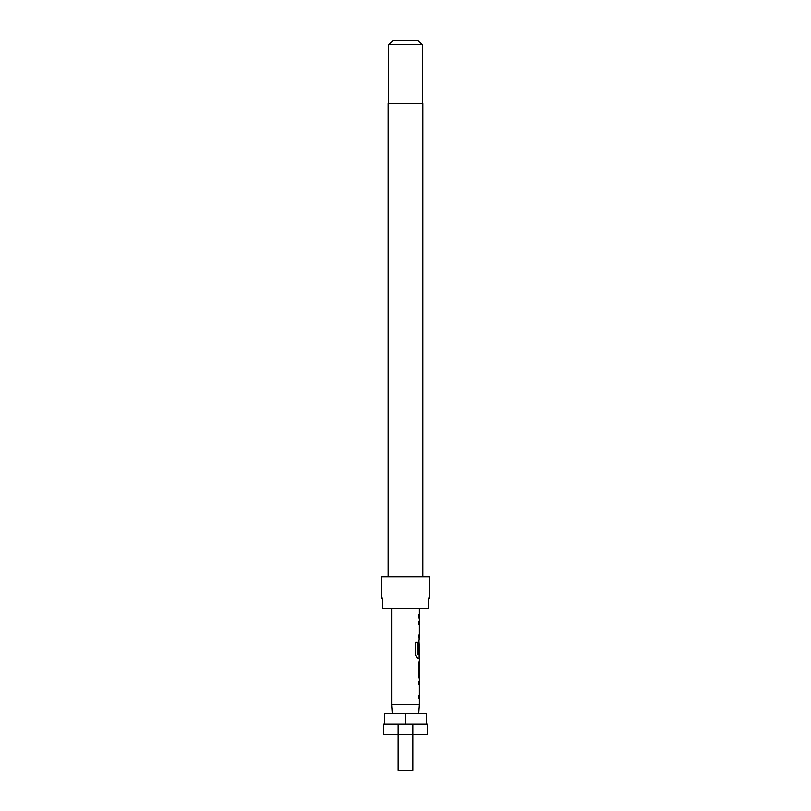 <?xml version="1.0" encoding="UTF-8"?>
<svg xmlns="http://www.w3.org/2000/svg" width="811" height="811" viewBox="0 0 811 811"><rect width="100%" height="100%" fill="white"/><g stroke="black" fill="none" stroke-linecap="round" stroke-linejoin="round"><path stroke-width="1.22" d="M422.855 576.935L422.855 103.656L388.145 103.656L388.145 576.935M429.688 597.971L429.688 576.935L381.312 576.935L381.312 597.971L382.63 597.971L382.63 608.483L428.37 608.483L428.37 597.971L429.688 597.971L428.37 597.971M388.672 44.757L392.879 40.55L418.121 40.55L422.328 44.757L388.672 44.757L388.672 103.656M422.328 44.757L422.328 103.656M384.485 713.66L384.465 724.172L384.485 713.66L426.515 713.66L426.535 724.172L426.515 713.66M398.14 724.172L383.41 724.172L383.41 734.695L398.14 734.695L398.14 724.172L412.86 724.172L412.86 770.45L398.14 770.45L398.14 734.695L427.59 734.695L427.59 724.172L412.86 724.172M392.25 713.66L391.622 704.637L391.622 608.483M418.75 713.66L419.378 704.637L391.622 704.637M419.378 608.483L419.378 614.819L418.466 614.819L418.466 617.911L419.378 617.911L419.378 621.408L418.466 621.408L418.466 624.5L419.378 624.5L419.378 634.912L418.466 634.912L418.466 638.004L419.378 638.004L418.466 644.4L418.466 653.26L419.246 653.26L419.378 644.269L419.378 654.67L417.432 654.467L417.432 642.231L415.577 642.231L415.577 655.217L417.33 658.106L419.378 658.106L419.378 661.604M418.466 621.408L419.216 621.408M419.216 638.004L418.466 638.004M419.175 644.269L419.013 641.511M419.378 664.696L419.267 675.107L419.378 664.696M419.378 678.199L419.378 681.706L418.466 681.706L418.466 684.798L419.378 684.798L419.378 695.209L418.466 695.209L418.466 698.301L419.378 698.301L419.378 704.637M418.466 681.706L419.216 681.706M419.216 661.604L418.466 664.493L418.466 675.32L419.216 678.199M405.5 724.172L405.5 713.66M382.63 597.971L381.312 597.971M418.466 614.819L419.175 614.819L419.175 617.911L418.466 617.911M419.175 621.408L419.175 624.5L418.466 624.5M419.175 638.004L419.175 634.912L418.466 634.912M419.175 654.67L419.175 658.106L417.33 658.106M419.246 644.471L419.034 653.26L418.466 653.26M417.26 654.467L417.26 642.231L415.577 642.231M419.034 674.904L419.246 664.908M419.175 681.706L419.175 684.798L418.466 684.798M418.466 698.301L419.175 698.301L419.175 695.209L418.466 695.209M419.175 661.624L419.175 664.696M419.175 675.107L419.175 678.189"/></g></svg>
